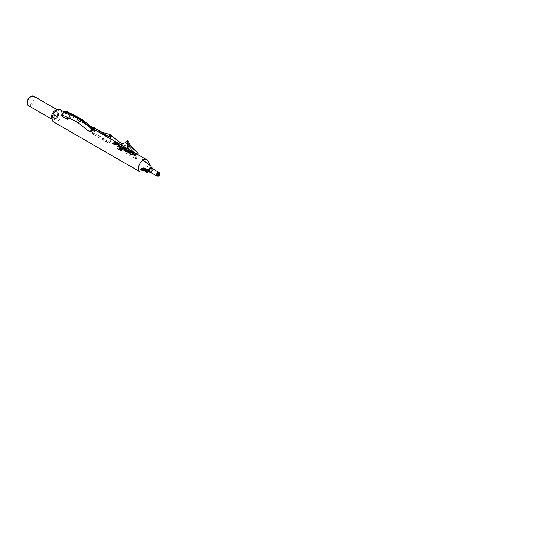 <?xml version="1.0" encoding="UTF-8"?>
<svg xmlns="http://www.w3.org/2000/svg" width="541" height="541" viewBox="0 0 541 541"><rect width="100%" height="100%" fill="white"/><g stroke="black" fill="none" stroke-linecap="round" stroke-linejoin="round"><path stroke-width="0.41" stroke-dasharray="2.71 2.03" d="M115.314 142.297L115.504 142.533C116.362 142.817 116.633 142.797 116.322 142.466M147.45 169.996A1.386 0.805 -60 0 1 147.45 171.017A1.386 0.805 -60 0 1 146.577 172.146A1.386 0.805 -60 0 1 146.084 172.275M145.279 171.815A1.386 0.805 120 0 0 145.772 171.68A1.386 0.805 120 0 0 146.063 171.456L145.603 171.193L148.376 170.746M147.199 169.779A1.386 0.805 -60 0 1 147.267 169.847A1.386 0.805 -60 0 1 147.423 170.368A1.386 0.805 -60 0 1 147.267 171.057A1.386 0.805 -60 0 1 146.442 172.065A1.386 0.805 -60 0 1 145.82 172.166M146.543 169.901A1.292 0.744 -60 0 1 147.341 170.057A1.292 0.744 -60 0 1 147.423 170.449A1.292 0.744 -60 0 1 147.341 170.929A1.292 0.744 -60 0 1 146.51 172.024A1.292 0.744 -60 0 1 145.739 171.984M143.108 169.752L144.379 169.604A1.664 0.96 120 0 0 144.379 167.886L141.85 166.98L139.571 167.406L139.903 169.137L140.944 169.543M158.479 174.033L159.02 173.722A1.38 0.798 -60 0 1 158.04 175.358A1.38 0.798 -60 0 1 157.593 175.494L157.864 174.804A0.622 0.358 -60 0 0 158.479 174.033L158.892 174.27M158.973 175.893A1.447 0.839 120 0 0 159.947 174.209L159.852 174.148A1.447 0.839 -60 0 1 158.824 175.872A1.447 0.839 -60 0 1 158.357 176.008L157.593 175.494M149.931 171.957A2.083 1.204 120 0 0 150.973 171.849A2.083 1.204 120 0 0 152.332 170.016A2.083 1.204 120 0 0 152.014 168.346M159.412 173.363A1.941 1.123 -60 0 1 159.412 173.438L159.412 173.363A2.083 1.204 -60 0 1 157.945 175.872M159.412 173.438A1.941 1.123 -60 0 1 158.04 175.818L157.972 175.859A1.941 1.123 -60 0 0 158.04 175.818L157.972 175.859M151.439 167.534A2.495 1.44 -60 0 1 151.818 169.536A2.495 1.44 -60 0 1 150.188 171.74A2.495 1.44 -60 0 1 148.937 171.862M152.704 168.745A2.495 1.44 -60 0 1 150.973 172.194A2.495 1.44 -60 0 1 150.621 172.356M151.818 167.825L151.751 167.717A2.57 1.481 -60 0 1 151.818 167.825A2.57 1.481 -60 0 1 150.188 171.795A2.57 1.481 -60 0 1 149.384 172.045A2.57 1.481 -60 0 1 149.235 172.031L149.384 172.045M147.713 160.67A6.938 4.01 -60 0 1 143.318 171.396A6.938 4.01 -60 0 1 141.133 172.065M92.153 130.523L89.914 130.915C89.745 130.198 89.88 129.718 90.313 129.461L92.646 129.509C93.025 129.867 92.863 130.205 92.153 130.523M67.544 117.6L71.865 115.105L72.886 115.571L82.563 120.318L93.958 129.684M89.062 131.409L89.914 130.915M93.424 129.644L93.174 129.15A7.263 4.991 -48.1 0 1 93.424 129.644L93.424 133.58A7.263 4.991 -48.1 0 1 93.174 134.249L92.308 133.478L93.904 132.883L94.499 132.099L94.499 128.129L93.904 127.784M92.991 128.122L92.308 128.379A7.263 4.991 -48.1 0 1 92.903 130.706A7.263 4.991 -48.1 0 1 92.308 133.478M127.662 141.891A1.393 0.805 -0 0 0 126.06 142.033A1.393 0.805 -0 0 0 125.708 142.371L125.728 147.909L126.432 149.228L130.144 152.001L125.769 147.646L125.769 142.547M132.802 148.403L137.671 153.008M138.165 154.746L138.165 157.262L136.312 158.878A7.263 4.24 120.5 0 0 136.812 156.045A7.263 4.24 120.5 0 0 136.312 153.779L136.4 153.725M136.312 158.878L135.189 158.222A7.263 4.24 120.5 0 0 135.696 155.382A7.263 4.24 120.5 0 0 135.189 153.117L136.312 153.779M131.754 150.013L131.754 152.379L131.01 153.292L132.349 152.975L132.349 150.594L130.996 150.871L131.754 150.013L129.292 147.409L126.702 148.335L126.702 147.903L128.717 146.767L127.378 144.542L122.969 146.246L134.459 153.029L121.833 145.373L121.833 148.207L134.459 155.652L122.969 148.268A1.021 0.582 -119.5 0 0 123.294 148.241A1.021 0.582 -119.5 0 0 123.483 147.544A1.021 0.582 -119.5 0 0 122.969 146.645L122.969 146.246M134.459 155.443L134.77 152.846L132.349 150.594M110.364 138.428L109.87 142.804L109.12 142.033L109.113 137.969M108.924 137.86L108.924 141.911L93.904 132.883M128.717 146.767L128.717 149.079L126.702 150.303L126.702 150.75L129.292 149.735L129.292 147.409M131.754 151.669L130.996 152.129L130.996 152.745A0.818 0.467 60.5 0 1 130.428 151.744A0.818 0.467 60.5 0 1 130.604 151.372L131.632 151.067M122.969 148.667L127.378 146.807L127.378 144.542M128.724 148.376L126.702 149.593L126.702 150.215A0.818 0.467 60.5 0 1 126.134 149.208A0.818 0.467 60.5 0 1 126.303 148.836A0.818 0.467 60.5 0 1 126.702 148.876L126.702 147.903L126.702 148.613L128.724 147.47M126.702 149.593L126.702 150.75L126.702 149.593M53.471 121.874A6.938 4.01 120 0 0 56.947 121.529A6.938 4.01 120 0 0 61.478 115.416A6.938 4.01 120 0 0 60.416 109.857M57.373 109.972A5.417 3.124 -60 0 1 57.934 110.181A5.417 3.124 -60 0 1 59.057 112.663A5.417 3.124 -60 0 1 56.69 118.107A5.417 3.124 -60 0 1 52.518 119.561A5.417 3.124 -60 0 1 52.058 119.176M52.775 116.288A3.462 2.002 -60 0 1 54.289 112.799A3.462 2.002 -60 0 1 56.961 111.872A3.462 2.002 -60 0 1 57.677 113.461A3.462 2.002 -60 0 1 56.163 116.944A3.462 2.002 -60 0 1 53.498 117.87A3.462 2.002 -60 0 1 52.775 116.288M58.469 113.914A3.462 2.002 120 0 0 57.752 112.332A3.462 2.002 120 0 0 55.087 113.258A3.462 2.002 120 0 0 53.573 116.748A3.462 2.002 120 0 0 54.289 118.33A3.462 2.002 120 0 0 56.961 117.404A3.462 2.002 120 0 0 58.469 113.914M57.887 114.252A2.637 1.522 120 0 0 57.339 113.049A2.637 1.522 120 0 0 55.31 113.752A2.637 1.522 120 0 0 54.154 116.41A2.637 1.522 120 0 0 54.702 117.613A2.637 1.522 120 0 0 56.737 116.91A2.637 1.522 120 0 0 57.887 114.252M55.081 116.944A2.637 1.522 -60 0 1 56.23 114.286A2.637 1.522 -60 0 1 58.266 113.583A2.637 1.522 -60 0 1 58.807 114.787A2.637 1.522 -60 0 1 57.657 117.444A2.637 1.522 -60 0 1 55.628 118.148A2.637 1.522 -60 0 1 55.081 116.944M93.174 134.249L93.424 133.58M93.153 134.256L107.645 142.628A27.76 16.027 -0 0 0 108.924 141.911M93.153 129.157L107.645 137.529C108.369 138.834 108.369 140.532 107.645 142.628M135.189 153.117L120.542 144.968L120.907 145.874L133.681 153.252L133.681 156.119L120.907 148.748L120.542 150.073L122.334 149.059L122.334 143.96M134.919 153.272C135.622 154.577 135.622 156.275 134.919 158.371L120.542 150.073M68.808 118.175A6.938 4.01 120 0 1 69.701 117.566A6.938 4.01 120 0 1 71.865 116.897L66.448 113.901A6.938 4.01 -60 0 0 65.806 114.009L63.98 114.259L62.844 115.274L63.196 115.517A6.938 4.01 -60 0 0 62.56 116.146L63.196 115.517M130.604 151.372A0.818 0.467 60.5 0 1 130.996 151.412L130.996 150.439L130.996 151.412L131.754 150.716M129.292 149.032L126.716 150.222A0.818 0.467 60.5 0 0 127.108 150.263L128.339 149.566M127.108 150.263A0.818 0.467 60.5 0 0 127.236 149.614A0.818 0.467 60.5 0 0 126.716 148.883L127.48 149.073L129.292 148.119M110.29 135.061L110.344 135.5M110.364 135.818L110.364 136.21M131.01 153.292L131.01 152.758L132.477 151.913M132.349 151.304L131.01 151.419A0.818 0.467 -119.5 0 1 131.537 152.143A0.818 0.467 -119.5 0 1 131.409 152.799L132.349 152.264M131.01 152.758A0.818 0.467 -119.5 0 0 131.409 152.799M127.378 146.807L128.717 149.079M129.292 149.735L131.754 152.379M127.662 147.105A1.393 0.805 0 0 0 125.708 147.585C125.958 148.586 126.641 148.674 127.757 147.855L127.662 144.494M122.969 148.268L125.857 146.794L125.688 145.637L122.969 146.645M93.918 127.784L100.599 131.544M100.599 136.65L93.918 132.883M132.349 152.975L134.77 155.253M132.802 153.502L137.671 158.107L132.802 153.502L132.2 153.644L130.144 152.001M125.769 147.646A27.76 16.027 0 0 0 122.334 149.059M62.337 114.597A1.251 0.724 180 0 1 62.702 114.083L64.176 111.987C64.825 111.689 65.184 111.899 65.251 112.609L65.251 113.502L62.702 114.969L62.702 114.083M67.023 114.097L67.023 112.609L66.36 111.29M72.886 115.571L67.023 112.609A1.251 0.724 -0 0 0 65.251 112.609M108.011 137.333A27.76 16.027 180 0 1 107.645 137.529M92.308 128.379L93.174 129.15M133.681 153.252L134.459 152.819M134.459 155.652L133.681 156.119M120.907 145.874L121.833 145.373M120.542 144.968L120.893 144.772M121.833 148.207L120.907 148.748M92.484 129.427L93.336 128.941M71.865 116.897L71.865 115.105M65.806 114.009L66.786 113.394A1.251 0.724 -0 0 0 65.251 113.502L65.393 113.799M158.155 175.967A1.447 0.839 -60 0 0 158.27 176.001L157.512 175.487L157.776 174.797A0.622 0.358 -60 0 1 157.776 173.972L157.512 173.593M157.769 173.735L157.864 173.864A0.622 0.358 -60 0 1 158.479 173.925L159.02 173.614A1.38 0.798 -60 0 0 158.702 173.019M157.864 174.804L158.52 175.183M159.852 174.148L159.02 173.722M158.479 173.925L158.973 174.209A0.622 0.358 120 0 0 158.75 174.378M159.947 174.094L159.852 174.04A1.447 0.839 120 0 0 159.602 173.458M159.852 174.04L159.02 173.614M157.864 173.864L158.581 174.276M157.776 173.972L158.709 174.466M158.662 174.479A0.622 0.358 120 0 0 158.486 175.047M157.776 174.797L158.567 175.25M144.379 169.604A3.124 1.806 -60 0 1 144.325 169.421A1.386 0.805 120 0 0 144.325 168.136A3.124 1.806 -60 0 1 144.379 167.886L146.841 169.299M142.844 169.597L144.325 169.421M143.047 168.136L142.844 167.44L144.413 168.346M142.844 167.44L145.022 168.515M144.92 170.476L145.475 170.151A0.697 0.399 -60 0 1 145.793 170.976M146.063 169.299L146.063 171.456M112.447 143.757A6.925 3.997 120 0 0 112.44 143.764L113.157 144.17A6.925 3.997 120 0 1 115.49 142.831L115.476 142.824M113.982 144.643A6.925 3.997 120 0 0 113.975 144.65L114.699 145.056A6.925 3.997 120 0 1 116.274 144.014L118.702 145.421M117.126 146.469L117.126 146.462A6.925 3.997 120 0 0 117.126 146.469L117.85 146.875A6.925 3.997 120 0 1 119.52 145.786C119.886 145.597 119.879 145.387 119.507 145.15C119.879 145.387 119.886 145.597 119.52 145.786L119.52 145.779M124.207 148.484L124.207 148.498C124.572 148.308 124.565 148.092 124.193 147.855C124.565 148.092 124.572 148.308 124.207 148.498A6.925 3.997 120 0 0 121.968 150.127L120.684 150.418L117.647 148.66M119.338 147.74L119.338 147.747C118.966 147.47 118.966 147.166 119.331 146.841C118.966 147.166 118.966 147.47 119.338 147.747L121.407 148.931A6.925 3.997 120 0 1 122.117 148.39L122.117 148.383M120.068 147.206L120.068 147.138A6.925 3.997 120 0 1 120.88 146.679L123.314 148.078M124.031 150.445L124.031 150.452C123.659 150.175 123.652 149.871 124.017 149.553C123.652 149.871 123.659 150.175 124.031 150.452L126.553 151.913L127.886 151.778A6.925 3.997 120 0 1 129.556 150.953L129.542 150.946M124.836 149.958L124.836 149.891A6.925 3.997 120 0 1 126.405 149.133L126.411 149.12M130.435 152.129L130.34 152.122A6.925 3.997 120 0 0 128.765 153.191L128.765 153.177M130.435 152.143L132.768 153.543M131.199 154.591L131.192 154.584A6.925 3.997 120 0 0 131.199 154.591L131.916 154.996A6.925 3.997 120 0 1 133.586 153.908C133.952 153.718 133.945 153.509 133.573 153.272C133.945 153.509 133.952 153.718 133.586 153.908L133.586 153.901M128.048 152.772L128.041 152.765A6.925 3.997 120 0 0 128.048 152.772L128.765 153.191M30.83 96.67A4.72 2.725 -60 0 1 33.927 98.719A4.72 2.725 -60 0 1 30.594 104.501A4.72 2.725 -60 0 1 27.253 102.574M28.375 105.623A5.417 3.124 120 0 0 32.548 104.17A5.417 3.124 120 0 0 34.908 98.719A5.417 3.124 120 0 0 33.785 96.244M110.364 141.032A1.393 0.805 180 0 1 110.405 141.228A1.393 0.805 180 0 1 109.762 141.904A1.393 0.805 180 0 1 109.12 142.033M110.29 141.668A2.779 1.224 -110.4 0 0 110.344 141.329M126.716 150.756L126.716 150.222M127.48 150.053L127.48 150.763M131.774 152.589L131.774 153.292M131.774 151.602L131.774 150.898M131.01 150.878L131.01 151.419M127.48 149.073L127.48 148.362M126.716 148.883L126.716 148.342M127.683 147.423A2.779 1.582 -119.5 0 0 127.757 147.855M127.757 141.248A2.779 1.582 -119.5 0 0 127.683 141.593M64.271 111.581A1.251 0.724 -120 0 0 64.176 111.987M64.041 111.642A1.251 0.724 -120 0 0 63.784 112.21M80.934 119.284A2.779 1.697 116.8 0 0 80.271 118.317M83.003 120.663A2.779 1.271 128.7 0 0 82.739 119.919M78.296 122.78L82.563 120.318M76.572 121.698L80.832 119.236M62.844 115.274L62.702 114.969A1.251 0.724 -0 0 0 62.337 115.483L62.479 115.882M66.786 113.982L66.786 113.394M65.481 113.82A0.974 0.561 180 0 1 66.36 113.691M62.641 115.842A0.974 0.561 180 0 1 62.871 115.328M145.475 170.151L146.949 171.003M139.903 169.137L141.695 170.172M128.812 145.739L128.697 149.309L128.886 145.651M102.087 138.192L108.802 142.838L109.87 142.804M127.622 145.475L127.622 147.774M127.683 145.184L127.683 147.497M57.934 110.181L57.481 109.924M56.961 111.872L57.752 112.332M57.339 113.049L58.266 113.583M63.791 111.804L94.208 129.36M54.702 117.613L55.628 118.148M53.498 117.87L54.289 118.33M52.518 119.561L52.064 119.297M126.303 148.836L127.534 148.139M110.161 142.493L110.405 138.712M126.547 150.526L126.547 149.911M130.841 153.062L130.841 152.447M126.547 148.734L126.547 148.119M130.841 151.27L130.841 150.655M123.294 148.241L125.857 146.794M150.77 166.006L142.155 159.392M99.618 130.996L96.866 129.441M147.774 172.045L145.603 172.052M158.351 173.688L159.237 174.202M157.729 174.77L158.614 175.284M145.827 170.117L147.294 170.97"/><path stroke-width="0.81" d="M116.329 142.459L116.322 142.466C115.483 142.114 115.213 142.134 115.504 142.52C116.362 142.804 116.64 142.783 116.329 142.459C115.483 142.127 115.206 142.148 115.504 142.533L115.314 142.283M144.413 168.346L146.063 169.299A1.386 0.805 120 0 0 144.92 170.476L145.725 170.936A1.386 0.805 -60 0 1 146.577 169.881A1.386 0.805 -60 0 1 147.274 169.813A1.386 0.805 -60 0 1 147.45 169.996M145.725 170.936L146.395 171.321A1.386 0.805 -60 0 1 147.247 170.266A1.386 0.805 -60 0 1 147.936 170.199A1.386 0.805 -60 0 1 148.153 171.308A1.386 0.805 -60 0 1 147.247 172.532A1.386 0.805 -60 0 1 146.55 172.599A1.386 0.805 -60 0 1 146.395 172.457L144.92 171.605A1.386 0.805 120 0 0 145.076 171.754A1.386 0.805 120 0 0 145.279 171.815M146.084 172.275A1.386 0.805 -60 0 1 145.881 172.214A1.386 0.805 -60 0 1 145.725 172.072M145.739 170.855A1.292 0.744 -60 0 1 146.51 169.921L146.51 169.921A1.292 0.744 -60 0 1 146.543 169.901M145.59 170.855A1.386 0.805 -60 0 1 146.442 169.8A1.386 0.805 -60 0 1 147.132 169.732A1.386 0.805 -60 0 1 147.199 169.779M143.047 168.136L142.844 169.597L145.603 171.193L141.695 170.172L141.444 168.332L144.082 168.271L146.915 169.34L148.376 170.746A2.57 1.481 -60 0 1 150.188 167.602A2.57 1.481 -60 0 1 151.737 167.703L147.713 160.67A6.938 4.01 -60 0 0 146.787 159.723A6.938 4.01 -60 0 0 143.318 160.062A6.938 4.01 -60 0 0 138.787 166.182A6.938 4.01 -60 0 0 139.849 171.74A6.938 4.01 -60 0 0 141.133 172.065L145.603 172.052M140.944 169.543L143.108 169.752M158.892 174.27L159.561 174.547A0.764 0.44 -60 0 1 158.797 175.494L158.452 176.068A1.447 0.839 120 0 0 158.926 175.926L158.926 175.926A1.447 0.839 120 0 0 158.973 175.893M158.52 175.183L158.75 175.311A0.622 0.358 120 0 0 159.365 174.547M158.986 172.369L152.014 168.346A2.083 1.204 120 0 0 150.973 168.454A2.083 1.204 120 0 0 149.614 170.287A2.083 1.204 120 0 0 149.931 171.957L156.904 175.981A2.083 1.204 -60 0 1 156.586 174.31A2.083 1.204 -60 0 1 157.945 172.478A2.083 1.204 -60 0 1 158.986 172.369A2.083 1.204 -60 0 1 159.412 173.323A2.083 1.204 -60 0 1 159.412 173.363L159.412 173.323M159.412 173.363A1.941 1.123 -60 0 0 158.04 172.647A1.941 1.123 -60 0 0 156.667 174.986A1.941 1.123 -60 0 0 157.972 175.859L157.945 175.872A2.083 1.204 -60 0 1 156.904 175.981M150.621 172.356A2.495 1.44 -60 0 1 149.722 172.315L148.937 171.862A2.495 1.44 -60 0 1 148.559 169.86A2.495 1.44 -60 0 1 150.188 167.656A2.495 1.44 -60 0 1 151.439 167.534L152.224 167.987A2.495 1.44 -60 0 1 152.704 168.745M149.722 172.315A2.495 1.44 -60 0 1 149.343 170.314A2.495 1.44 -60 0 1 150.973 168.109A2.495 1.44 -60 0 1 152.224 167.987M89.617 131.659L92.687 129.671L92.836 130.334L91.503 131.105L89.204 131.49L76.673 121.745L62.702 115.105A1.251 0.724 180 0 1 62.337 114.597L62.337 115.483A1.251 0.724 -0 0 0 62.519 115.855L62.702 116.592L67.544 119.392L67.544 117.6L68.565 118.066M78.722 123.132A2.779 1.271 128.7 0 1 80.981 120.298L81.373 120.075A13.883 8.014 -120 0 0 78.898 118.459L65.001 111.446A1.251 0.724 -120 0 0 64.433 111.412L66.36 111.29L64.609 111.669L78.506 118.689A13.883 8.014 60 0 1 80.981 120.298L92.687 129.671L93.843 129.218L93.958 129.684L92.836 130.334M93.843 129.218L93.958 129.684L91.49 131.111L93.965 129.684M127.662 144.616L127.757 141.248L127.257 140.782L125.708 142.567M120.893 144.772L122.334 143.96A27.76 16.027 180 0 1 125.769 142.547L132.951 149.066C133.749 149.465 132.951 148.66 132.802 148.403L138.165 153.292L138.165 155.281M136.4 153.725L137.664 153.015L138.165 153.292M109.113 137.969L109.12 136.819C109.066 136.014 110.472 134.378 110.29 135.061A2.779 1.224 -110.4 0 1 110.344 135.5L110.364 138.692M63.791 111.804L60.416 109.857A6.938 4.01 120 0 0 56.947 110.195A6.938 4.01 120 0 0 52.409 116.315A6.938 4.01 120 0 0 53.471 121.874L139.849 171.74M52.058 119.176A5.417 3.124 -60 0 1 51.402 117.086A5.417 3.124 -60 0 1 53.431 112.007A5.417 3.124 -60 0 1 57.373 109.972M115.476 142.824L114.766 142.411A6.938 4.01 120 0 0 113.61 142.912A6.938 4.01 120 0 0 112.44 143.75L113.157 144.17A6.938 4.01 120 0 1 114.327 143.331A6.938 4.01 120 0 1 115.49 142.817L114.773 142.405A6.925 3.997 120 0 0 112.447 143.757M115.646 143.541A6.938 4.01 120 0 0 115.145 143.798A6.938 4.01 120 0 0 113.975 144.643L114.699 145.056A6.938 4.01 120 0 1 115.869 144.217A6.938 4.01 120 0 1 116.274 144.001L118.702 145.407A6.938 4.01 120 0 0 118.296 145.617A6.938 4.01 120 0 0 117.126 146.462L117.85 146.875A6.938 4.01 120 0 1 119.02 146.036A6.938 4.01 120 0 1 119.52 145.779C119.886 145.583 119.879 145.373 119.507 145.137L116.984 143.683L115.646 143.554A6.925 3.997 120 0 0 113.982 144.643M119.52 145.779C119.886 145.583 119.879 145.373 119.507 145.137L116.984 143.69L115.646 143.554M120.339 146.246A6.938 4.01 120 0 0 119.838 146.51A6.938 4.01 120 0 0 119.331 146.834C118.966 147.159 118.966 147.456 119.338 147.74L121.407 148.931A6.938 4.01 120 0 1 122.117 148.383L120.068 147.138A6.938 4.01 120 0 1 120.481 146.881A6.938 4.01 120 0 1 120.886 146.665L123.314 148.065A6.938 4.01 120 0 0 122.908 148.281A6.938 4.01 120 0 0 121.252 149.566L118.303 147.936A6.938 4.01 120 0 0 117.647 148.66L120.677 150.412L121.962 150.121A6.938 4.01 120 0 1 123.706 148.741A6.938 4.01 120 0 1 124.207 148.484C124.572 148.295 124.572 148.078 124.2 147.842L121.671 146.388L120.332 146.259A6.925 3.997 120 0 0 119.331 146.841C118.966 147.159 118.966 147.456 119.338 147.74M124.207 148.484C124.572 148.295 124.572 148.078 124.2 147.842L121.671 146.401L120.332 146.259M126.391 149.127L125.688 148.721A6.938 4.01 120 0 0 124.525 149.215A6.938 4.01 120 0 0 124.017 149.539C123.652 149.864 123.652 150.168 124.031 150.445L126.553 151.899L127.886 151.778A6.938 4.01 120 0 1 128.4 151.453A6.938 4.01 120 0 1 129.563 150.939L128.839 150.526A6.938 4.01 120 0 0 127.676 151.034A6.938 4.01 120 0 0 127.263 151.291L124.836 149.891A6.938 4.01 120 0 1 125.248 149.634A6.938 4.01 120 0 1 126.411 149.12L125.688 148.707A6.925 3.997 120 0 0 124.017 149.553C123.652 149.864 123.652 150.168 124.031 150.445M129.712 151.663A6.938 4.01 120 0 0 129.218 151.92A6.938 4.01 120 0 0 128.041 152.765L128.765 153.177A6.938 4.01 120 0 1 129.935 152.339A6.938 4.01 120 0 1 130.34 152.122L132.768 153.529A6.938 4.01 120 0 0 132.362 153.739A6.938 4.01 120 0 0 131.192 154.584L131.916 154.996A6.938 4.01 120 0 1 133.086 154.158A6.938 4.01 120 0 1 133.586 153.901C133.952 153.705 133.945 153.495 133.573 153.259L131.05 151.805L129.712 151.676A6.925 3.997 120 0 0 128.055 152.765M133.573 153.272L133.573 153.259C133.945 153.509 133.952 153.718 133.586 153.908C133.952 153.705 133.945 153.495 133.573 153.259L131.05 151.811L129.712 151.676M118.702 145.367L118.702 145.421A6.925 3.997 120 0 0 117.133 146.462M123.307 148.031L123.314 148.065A6.925 3.997 120 0 0 121.258 149.58L121.252 149.566M68.808 118.175A6.938 4.01 120 0 0 67.544 119.392M132.768 153.488L132.768 153.529A6.925 3.997 120 0 0 131.199 154.584M129.542 150.946L128.839 150.526A6.925 3.997 120 0 0 127.263 151.304L124.836 149.904M99.618 130.996L103.27 132.728L109.857 134.439L122.178 144.048L110.29 135.061M108.924 137.86L108.924 136.812L99.51 131.307C99.057 130.787 100.2 131.402 100.599 131.544L93.918 127.784L92.991 128.122M94.499 128.129L93.904 127.784L94.499 128.129M64.271 111.581A1.251 0.724 -120 0 1 64.433 111.412L64.041 111.642A1.251 0.724 -120 0 1 64.609 111.669C63.432 112.501 62.797 113.644 62.702 115.105L62.702 116.592M108.924 136.812A27.76 16.027 180 0 1 108.011 137.333M147.774 172.045L149.255 172.045A2.57 1.481 -60 0 1 148.376 170.746M158.27 176.001L157.512 175.487A1.38 0.798 -60 0 1 157.323 175.412A1.38 0.798 -60 0 1 157.512 173.593L158.709 174.466A0.764 0.44 120 0 0 158.709 175.487L158.52 175.987A1.312 0.757 -60 0 1 158.52 174.195M157.769 173.735L157.593 173.485A1.38 0.798 -60 0 1 158.702 173.019L159.521 173.411A1.447 0.839 120 0 0 158.357 173.904L158.452 173.959A1.447 0.839 120 0 1 159.649 173.485A1.447 0.839 120 0 1 159.947 174.094L159.947 174.324A1.312 0.757 -60 0 1 159.02 175.872A1.312 0.757 -60 0 1 158.601 175.994M159.561 174.547L159.947 174.324M158.581 174.276L158.797 174.364A0.764 0.44 -60 0 1 159.561 174.432L159.365 174.432A0.622 0.358 120 0 0 158.973 174.209L159.365 174.432M158.797 174.364L158.601 174.087A1.312 0.757 -60 0 1 159.947 174.209L159.561 174.432M157.593 173.485L158.357 173.904M158.486 175.047A0.622 0.358 120 0 0 158.662 175.304L158.709 175.487M158.52 175.987L158.371 176.062A1.447 0.839 -60 0 1 158.202 176.001A1.447 0.839 -60 0 1 158.371 174.067M158.155 175.967A1.447 0.839 -60 0 1 158.1 175.94A1.447 0.839 -60 0 1 158.073 175.92A1.447 0.839 -60 0 1 158.27 174.013M145.793 170.976A0.697 0.399 -60 0 1 145.475 171.287L144.92 171.605M146.395 172.457L146.949 172.133A0.697 0.399 120 0 0 146.949 171.003L146.395 171.321M119.52 145.786C119.886 145.597 119.879 145.387 119.507 145.15M124.207 148.498C124.572 148.308 124.565 148.092 124.193 147.855M119.331 146.841L119.331 146.834C118.966 147.166 118.966 147.47 119.338 147.747M122.11 148.39L120.068 147.145M121.258 149.58L118.303 147.936A6.925 3.997 120 0 0 117.654 148.667M124.017 149.553L124.017 149.539C123.652 149.871 123.659 150.175 124.031 150.452M27.253 102.574A4.72 2.725 -60 0 1 30.83 96.67M28.375 105.623C27.429 104.913 26.989 103.994 27.05 102.858C27.124 100.937 27.889 99.186 29.342 97.59C30.438 96.535 31.763 95.426 33.785 96.244A5.417 3.124 120 0 0 29.613 97.691A5.417 3.124 120 0 0 27.253 103.142A5.417 3.124 120 0 0 28.375 105.623L52.064 119.297M110.364 135.818A1.393 0.805 180 0 1 110.405 136.014A1.393 0.805 180 0 1 109.12 136.819M76.673 121.745A2.779 1.697 116.8 0 1 78.506 118.689L78.898 118.459A2.779 1.697 116.8 0 1 80.271 118.317L82.739 119.919A2.779 1.271 128.7 0 0 81.373 120.075L93.079 129.441L93.228 130.104M146.949 172.133L145.475 171.287M147.274 169.813L147.936 170.199M145.881 172.214L146.55 172.599M145.076 171.754L145.745 172.133M138.043 152.988L132.234 147.592L128.744 142.797L128.812 145.955M128.886 145.806L128.832 142.878C128.846 140.991 126.763 140.613 127.304 140.816L127.257 140.782M57.481 109.924L33.785 96.244M94.208 129.36L146.787 159.723M110.29 134.993L110.405 138.712M142.155 159.392L150.77 166.006M96.866 129.441L94.344 127.804M94.1 129.583L94.053 128.974L82.739 119.919M64.041 111.642C63.378 111.737 62.093 113.968 62.337 114.597M66.36 111.29L80.271 118.317M62.479 116.329L62.337 115.483M157.323 175.412L158.073 175.92M145.022 168.515L147.132 169.732"/></g></svg>
